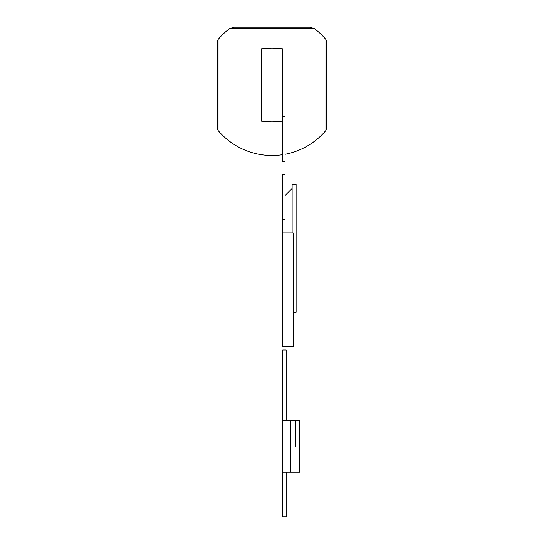 <?xml version="1.0" encoding="UTF-8"?>
<svg xmlns="http://www.w3.org/2000/svg" width="544" height="544" viewBox="0 0 544 544"><rect width="100%" height="100%" fill="white"/><g stroke="black" fill="none" stroke-linecap="round" stroke-linejoin="round"><path stroke-width="0.82" d="M282.751 219.375L285.029 219.375L285.029 174.44L282.751 174.44L282.751 346.705L293.162 346.705L293.162 232.934L282.751 232.934M293.162 312.317L296.12 312.317L296.12 184.321L292.135 184.321L292.135 232.934M286.164 472.185L286.164 516.8L282.751 516.8L282.751 350.01L286.164 350.01L286.164 420.247M282.751 240.965L282.513 338.212A0.571 0.571 0 0 1 282.751 338.674M282.044 337.124L282.044 242.515M282.513 241.427L282.044 242.352L282.044 337.287L282.513 338.212M285.029 139.25L285.029 161.718L282.751 161.718L282.751 116.776L285.029 116.776L285.029 139.25M295.222 446.216L295.222 420.247L295.222 446.216M282.751 472.185L290.714 472.185L290.714 420.247L299.73 420.247L299.73 472.185L290.714 472.185L290.714 420.247L282.751 420.247M282.751 121.128L272 121.897L261.249 121.128L261.249 48.817L272 48.049L282.751 48.817L282.751 116.776M314.527 28.696L310.066 27.2L233.934 27.2L229.473 28.696L314.527 28.696A70.536 70.536 0 0 1 325.931 39.501L325.924 130.444A70.536 70.536 0 0 1 285.029 154.299M282.751 154.686A70.536 70.536 0 0 1 218.069 130.444L218.076 39.501A70.536 70.536 0 0 1 229.473 28.696M285.029 195.588L292.135 188.476M272 27.2L310.066 27.2M325.924 39.501L326.332 40.603L326.332 129.343L326.332 40.603M218.076 130.444L217.668 129.343L217.668 40.603L217.668 129.343"/></g></svg>
